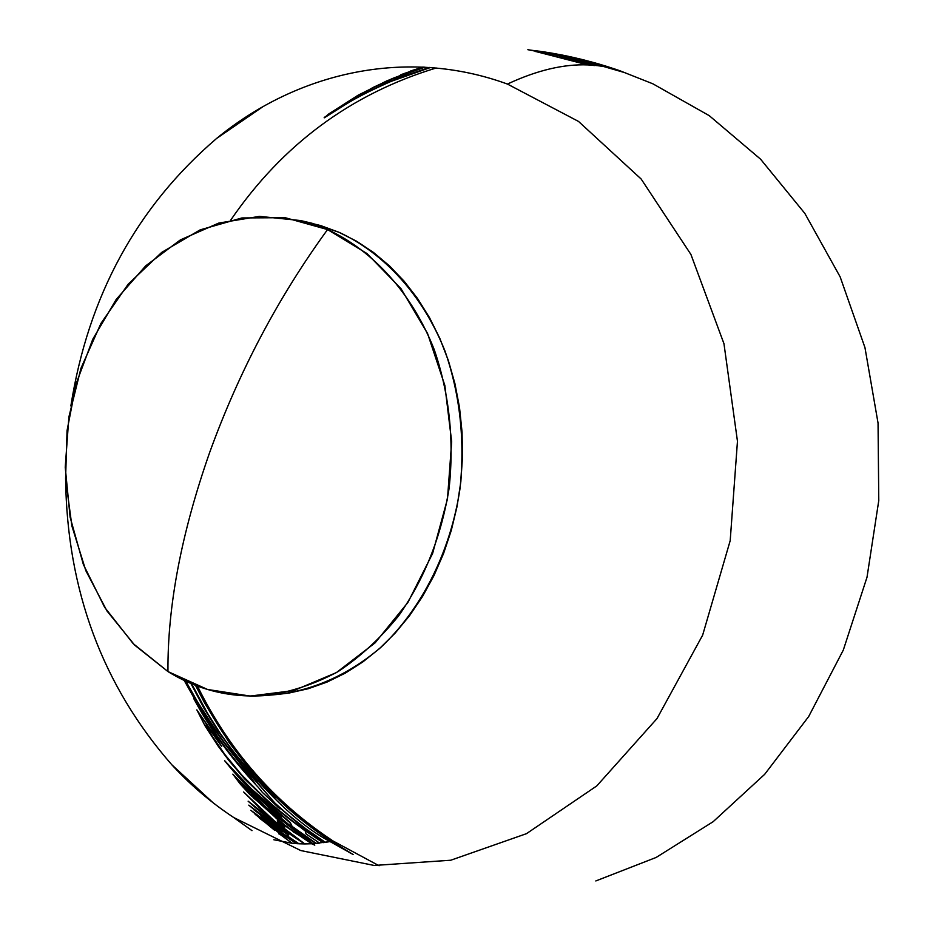 <?xml version="1.0" encoding="UTF-8"?>
<svg xmlns="http://www.w3.org/2000/svg" width="944" height="944" viewBox="0 0 944 944"><rect width="100%" height="100%" fill="white"/><g stroke="black" fill="none" stroke-linecap="round" stroke-linejoin="round"><path stroke-width="1.42" d="M594.106 65.16L548.381 53.006L573.445 58.457L571.781 58.74L588.372 63.46L583.451 61.372L594.106 65.16M548.547 52.722L573.102 58.056L602.001 66.469L572.689 57.879L548.44 52.557M596.065 63.213L615.287 69.349L584.1 59.979M350.602 853.211L331.226 841.364L330.081 841.576L331.226 841.364C297.749 819.333 240.354 775.154 195.668 685.391M273.359 796.063L255.199 778.363L231.646 750.091L209.828 717.947L191.018 683.515M247.623 792.146L240.803 784.346L239.8 782.08M262.432 805.267L253.299 797.845M281.395 822.767L249.889 794.47L240.248 784.039L232.814 774.151L265.465 806.754L314.8 845.14L311.673 843.747L292.31 843.287L296.605 843.653L280.698 833.269L279.105 833.753L292.31 843.287L273.807 839.747L291.755 843.228L250.785 810.271L297.171 843.688L298.422 843.759L281.218 832.313L248.779 805.126L288.699 835.062L287.023 835.7L298.941 843.783L304.711 843.924C283.436 830.413 264.58 816.171 248.142 801.208L291.507 834.921L264.237 812.56L243.646 791.981L274.055 820.666L304.794 843.924L311.673 843.747L287.837 827.841L275.53 817.681L270.928 812.43M305.29 839.11L293.018 831.676M314.328 845.01L293.619 829.457M283.047 824.572L284.722 825.882L284.687 827.628L277.843 822.295L277.265 819.947L284.722 825.87M249.959 791.556L232.838 774.21M285.631 823.274L264.993 806.837L252.485 794.152M167.961 671.573L207.55 689.474L250.219 696.07L293.926 690.524L336.371 672.612L375.146 642.817L407.914 602.437L432.576 553.55L447.491 498.892L451.669 441.709L444.848 385.447L427.549 333.456L400.999 288.687L366.945 253.523L327.556 229.569C278.209 297.336 238.891 371.712 209.58 452.695C181.331 533.407 167.466 606.355 167.961 671.573L134.662 645.118L106.967 610.957L85.833 570.683L71.897 526.009L65.584 478.738L67.048 430.641L76.204 383.547L92.772 339.238L116.206 299.437L145.742 265.819L180.363 239.906L218.796 223.067L259.482 216.377L300.688 220.566L327.556 229.569C373.199 250.62 411.985 293.301 434.181 349.481C449.285 393.483 454.265 439.727 449.12 488.201C441.355 536.204 424.576 578.684 398.781 615.641C380.538 638.215 360.242 656.894 337.905 671.703C314.8 684.034 291.059 691.952 266.704 695.433C231.256 698.241 198.346 690.288 167.961 671.573C167.466 606.355 181.331 533.407 209.58 452.695C238.891 371.712 278.209 297.336 327.556 229.569L285.112 217.675L241.935 217.946L200.163 229.864L161.719 252.39L128.207 284.132L100.949 323.403L80.936 368.337L68.888 416.977L65.23 467.256L70.104 517.135L83.379 564.512L104.654 607.346L133.198 643.643L167.961 671.573M272.568 694.784L278.456 694.359C314.812 689.84 350.377 673.662 381.588 646.687C421.956 608.314 450.583 551.426 459.976 488.815C465.085 440.754 460.117 394.899 445.072 351.262C422.983 295.543 384.361 253.181 338.92 232.259L312.157 223.303L300.688 220.566M602.72 66.257L625.058 72.723M196.281 685.627C238.49 770.658 293.914 816.666 331.686 841.269L333.067 840.998C274.444 802.317 229.239 750.681 197.461 686.076M230.82 219.964C282.527 144.55 350.979 93.893 436.187 67.992M595.074 64.369L599.865 65.525M191.644 683.775L207.326 712.944L219.492 732.273L232.023 749.914L255.564 778.186L272.804 795.556C276.38 798.836 276.155 798.376 272.108 794.187L249.487 769.112L229.026 742.338L204.789 703.304L195.491 685.32M185.826 681.214L197.851 702.407L218.017 733.641C227.221 747.023 238.608 761.301 252.166 776.475L274.657 802.86L288.333 814.967L306.352 829.198L325.385 842.343L330.07 841.576C296.251 823.593 258.963 786.859 218.217 731.364L203.928 708.177L190.877 683.456M379.099 865.754L333.067 840.998L331.686 841.269L353.139 854.532L330.07 841.576L313.42 843.641L315.733 843.464L292.498 827.699L282.374 819.121C260.461 800.937 241.192 781.431 224.566 760.604L251.541 789.007L290.256 822.484L292.121 826.401L316.264 843.429L319.591 843.098L306.009 833.894L305.325 831.086L269.748 803.108L244.472 778.706L228.955 760.581L218.111 746.067L204.919 725.629L196.848 709.876L218.158 740.674L221.71 746.456L207.656 726.797L205.957 724.992L206.488 726.278L211.609 735.234L224.943 754.622L241.688 774.906L262.715 795.898C278.869 811.321 299.177 826.885 323.627 842.603L324.854 842.426L300.145 824.997L277.158 805.739L279.884 808.902L262.314 792.299L258.479 787.556C238.808 766.752 222.135 745.465 208.471 723.706L184.198 680.435M65.608 479.198C67.13 590.437 102.53 685.627 171.832 764.782C190.511 785.066 211.185 802.671 233.841 817.598L251.989 830.649L233.841 817.598L300.747 850.544L374.166 865.459L450.748 860.232L526.481 833.67L596.797 785.904L656.989 718.596L702.643 635.17L730.196 540.652L737.465 441.261L723.965 343.71L690.925 254.467L641.165 179.03L578.519 121.434L507.435 84.063C406.097 46.999 296.982 72.405 216.648 138.414C136.786 206.889 88.193 296.074 70.859 405.955M535.519 51.436L587.746 64.912C563.592 63.956 536.829 70.34 507.435 84.063C536.829 70.34 563.592 63.956 587.746 64.912L587.782 64.747M547.154 53.619L540.995 52.416M549.03 53.194L593.21 65.23L588.313 64.935L594.626 65.549L593.528 64.9M567.521 57.006L555.497 54.351M572.359 58.894L573.279 58.493M581.988 61.041L588.56 63.342M571.273 57.737L528.876 49.938C551.733 52.569 574.483 57.796 597.151 65.62L594.519 65.337L597.127 65.478M600.443 66.045L597.694 65.679L600.443 66.045M553.113 53.466L544.476 52.014M538.446 51.212L539.531 51.354M546.399 52.345L553.019 53.442M582.011 59.909L555.237 53.832M552.818 53.407L549.432 52.77M540.605 51.519L539.52 51.365M574.353 57.844L602.709 66.292M541.962 51.743L544.11 52.073M548.039 52.628L553.078 53.454M555.084 53.808L568.3 56.439M543.921 52.062L544.865 52.191M549.762 53.041L548.629 52.876M548.912 52.923L549.915 53.076M537.301 51.743L535.696 51.578M559.863 54.882L558.683 54.681M555.815 54.209L554.742 54.044M596.325 63.354L609.989 67.791M605.718 66.351L583.77 59.979M581.799 59.484L581.056 59.307M576.324 58.186L575.285 57.95M567.061 56.215L565.834 55.979M567.993 56.463L569.138 56.687M577.48 58.481L578.542 58.717M583.958 60.027L593.292 62.493M556.96 54.492L558.01 54.658M560.618 55.094L561.739 55.295M549.561 53.407L550.423 53.513M539.248 52.191L540.546 52.333M548.452 53.891L547.414 53.773M615.464 69.278L614.237 68.818M597.717 63.744L596.089 63.295M592.926 62.434L591.9 62.162M587.168 60.959L586.13 60.699M581.374 59.59L580.324 59.354M577.929 58.823L576.855 58.599M569.999 57.218L568.961 57.018M566.778 56.628L565.716 56.439M563.403 56.038L562.246 55.849M556.936 55.023L556.04 54.894M549.774 54.268L550.741 54.386M558.057 55.366L558.907 55.495M564.819 56.439L565.893 56.616M568.052 57.006L569.114 57.195M571.25 57.596L572.3 57.796M579.12 59.189L580.265 59.437M582.649 59.968L583.699 60.204M588.454 61.348L589.493 61.608M594.224 62.823L596.266 63.401M598.472 63.991L602.012 65.006M616.644 69.679L600.927 64.617M613.305 68.582L612.396 68.287M608.396 67.048L606.567 66.493M602.461 65.301L601.434 65.018M596.714 63.732L595.676 63.46M590.897 62.257L589.87 62.009M586.767 61.277L585.941 61.089M579.498 59.696L578.578 59.507M576.159 59.035L575.297 58.87M565.385 57.136L564.665 57.018M557.845 56.026L557.09 55.92M562.6 56.935L563.273 57.029M566.872 57.584L567.556 57.702M572.737 58.587L573.445 58.717M577.598 59.496L578.377 59.649M580.973 60.18L581.823 60.357M588.006 61.714L588.702 61.867M592.171 62.693L593.068 62.918M597.965 64.168L598.944 64.428M603.735 65.75L604.762 66.045M609.269 67.378L610.839 67.85M614.579 69.03L616.42 69.632M559.414 56.487L560.111 56.581M423.903 67.118L400.811 74.729L422.818 67.059M430.476 67.508L391.087 81.385C371.783 89.881 356.62 97.562 345.598 104.442L324.264 117.823L328.713 113.988L358.236 95.143L387.17 80.712L424.116 67.118M605.729 66.67L605.092 66.505M599.9 65.112L599.298 64.947M589.422 62.587L588.714 62.422M620.503 70.989L652.859 83.804L709.251 115.664L760.569 159.182L804.831 213.403L840.148 276.863L864.952 347.569L878.05 423.065L878.77 500.58L867.017 577.209L843.311 650.062L808.689 716.52L764.687 774.304L713.168 821.681L656.174 857.435L595.817 880.953M612.609 68.357L614.001 68.77M595.983 64.133L614.827 69.183M587.605 62.092L589.15 62.434M593.127 63.354L594.602 63.708M594.873 63.767L595.924 64.027M598.307 64.629L598.944 64.794M604.101 66.163L604.774 66.351M609.871 67.803L610.615 68.027M424.906 67.166L393.046 78.6L373.564 87.591L355.676 97.515L396.303 78.753L429.414 67.437M611.995 68.239L610.473 67.767M605.765 66.375L604.738 66.08M599.888 64.735L598.968 64.487M594.024 63.213L593.174 63M589.54 62.127L588.891 61.985M582.861 60.652L582.035 60.475M579.345 59.92L578.613 59.779M573.185 58.764L572.465 58.634M568.512 57.962L567.84 57.844M563.037 57.112L587.333 64.735L535.283 51.401L557.444 55.354L562.317 57.018M561.09 56.829L560.429 56.734M556.075 55.684L556.854 55.779M563.71 56.77L564.453 56.888M574.294 58.599L575.179 58.764M577.539 59.236L578.483 59.425M585.009 60.817L585.905 61.018M588.867 61.714L589.917 61.962M594.673 63.154L595.699 63.425M600.431 64.699L601.458 64.983M605.411 66.127L607.393 66.717M614.91 69.089L615.641 69.325M613.706 68.676L619.453 70.623M551.756 54.61L550.824 54.492M566.955 56.876L565.916 56.699M559.792 55.708L558.954 55.59M601.942 65.006L599.593 64.322M590.507 61.891L589.469 61.631M584.714 60.487L583.663 60.239M581.28 59.708L580.1 59.448M573.315 58.044L572.253 57.844M570.129 57.442L569.067 57.254M603.051 65.337L596.525 63.401M599.711 64.31L600.313 64.487M600.254 64.475L599.487 64.251M584.265 60.109L607.228 67.166M564.736 55.743L566.022 55.991M574.247 57.714L581.905 59.507M557.751 54.492L558.942 54.693M553.691 53.832L554.765 53.997M555.284 53.938L553.975 53.725M550.706 53.218L549.715 53.076M561.42 55.023L559.757 54.717M564.949 55.708L560.17 54.776M570.223 56.817L567.155 56.156M598.154 64.18L573.362 57.501M574.07 57.667L604.396 66.599M566.86 56.085L571.462 57.077M552.464 53.442L554.01 53.69M546.977 52.581L548.287 52.781M546.352 52.439L545.632 52.345M551.721 53.253L549.821 52.947M565.904 55.908L562.329 55.177M590.531 62.151L570.27 56.864M306.399 222.041L320.665 225.581L338.92 232.259L356.584 241.227L373.482 252.449L389.412 265.83L404.185 281.265L417.626 298.623L429.555 317.739L439.833 338.412L448.329 360.431L454.914 383.559L459.516 407.537L462.053 432.092L462.489 456.943L460.825 481.818L457.073 506.397L451.279 530.422L443.527 553.609L433.91 575.698L422.546 596.443L409.59 615.63L395.206 633.046L379.559 648.528L362.838 661.933L345.256 673.155L326.99 682.099L308.263 688.719L289.265 692.99L278.22 694.371M280.628 833.292L275.813 829.929M259.47 817.74L255.057 814.235M278.728 833.823L280.297 833.41M259.482 818.165L263.966 821.61M274.846 830.472L275.86 829.894L258.88 817.221L274.846 830.472M286.587 835.829L288.215 835.145L260.579 815.179L281.819 831.959L282.622 831.357M279.719 829.351L254.066 809.964M261.417 816.3L267.789 821.15M297.608 839.381L290.835 834.449M259.293 810.884L248.13 801.185M283.814 829.505L290.481 834.602M284.25 827.298L284.238 825.953L277.453 820.572M250.077 794.116L263.01 805.338L240.991 782.623L239.741 781.691L241.286 784.275L250.077 794.116M284.522 824.832L298.009 834.708L305.821 839.251L272.769 813.268L270.904 812.395L272.415 814.165L284.522 824.832M292.31 826.991L289.784 822.578L251.069 789.078L229.439 766.54M286.174 823.251L289.135 825.563M280.899 817.421L251.493 790.293M281.89 818.247L279.837 814.908L242.691 781.007L281.89 818.247M218.43 741.949L196.895 710.03M323.131 842.662C298.693 826.956 278.397 811.392 262.231 795.981L245.027 779.083L228.519 759.955L213.887 739.612L206.134 725.511M324.889 842.414L298.54 823.711L277.536 806.023L251.694 776.546C238.136 761.36 226.749 747.082 217.545 733.689L197.379 702.442L185.154 680.895M277.56 806.825L279.117 808.005M251.198 779.083L254.561 783.331C229.097 755.247 208.789 726.927 193.638 698.359L200.966 710.395M255.033 783.26L211.609 725.96L194.122 698.312C209.273 726.868 229.569 755.188 255.033 783.26M587.628 62.103L588.336 62.257M324.181 117.457L345.091 104.324L365.08 93.22L390.639 81.231L429.662 67.461M423.266 67.083L403.772 73.656M410.687 70.942L423.042 67.071M619.889 70.765L604.927 65.832M615.889 69.419L615.228 69.195M357.021 96.666L373.116 87.438L392.433 78.517L413.531 70.505M616.267 69.502L612.927 68.405M610.898 67.744L609.8 67.402M604.679 65.75L604.007 65.549M601.942 64.935L600.172 64.416M599.192 64.145L595.275 63.036M591.994 62.162L591.145 61.95M587.003 60.912L586.047 60.676M595.888 63.224L596.809 63.484M601.576 64.829L602.543 65.124M606.709 66.375L617.234 69.844M599.334 64.145L596.148 63.224M590.602 61.749L591.51 61.985M592.549 62.257L595.558 63.083M597.34 63.578L600.172 64.393M585.374 60.31L615.63 69.337M555.532 54.15L554.553 53.997M559.285 54.764L558.199 54.587M569.669 56.593L572.253 57.23M583.026 59.72L578.141 58.54M589.587 61.454L586.696 60.723M601.859 64.924L594.59 62.788M593.162 62.398L590.543 61.702M579.309 58.835L584.277 60.038M573.327 57.49L578.224 58.575M565.716 55.956L566.789 56.156M541.396 52.498L540.369 52.404M551.131 53.678L550.21 53.548M559.025 54.882L557.975 54.705M562.671 55.495L561.562 55.307M573.704 57.667L572.937 57.501M570.2 56.935L569.079 56.699M579.687 59L578.601 58.752M585.752 60.487L584.655 60.204M592.384 62.233L588.478 61.183M596.431 63.378L594.602 62.859M596.183 63.295L600.785 64.629M589.965 61.62L590.92 61.867M584.525 60.274L585.504 60.51M575.604 58.28L576.642 58.493M578.955 58.988L579.958 59.212M567.887 56.77L568.913 56.959M561.066 55.59L562.27 55.79M564.654 56.192L565.704 56.369M546.281 53.537L547.378 53.666M555.166 54.693L556.087 54.823M609.848 67.767L574.92 57.773L609.848 67.767M573.869 57.537L569.138 56.522M568.04 56.298L565.645 55.814M566.683 56.05L569.079 56.534M570.164 56.758L574.908 57.785M545.691 52.333L544.688 52.191M548.57 52.616L546.092 52.25M541.585 51.578L547.532 52.439M543.732 51.896L548.358 52.581M555.627 53.808L577.598 58.54L604.113 66.54L553.963 53.501M551.32 53.076L552.983 53.348M545.962 52.262L546.8 52.38M552.075 53.265L550.505 53.006M557.88 54.256L553.632 53.513M562.223 55.059L559.792 54.599M575.946 58.021L607.004 67.118L563.45 55.307M564.571 55.531L569.161 56.487M563.391 55.307L561.055 54.858M554.895 53.761L559.379 54.551M550.482 52.899L560.748 54.787L602.39 66.233L592.266 62.894L601.257 66.056M532.451 50.386L539.142 51.188M540.228 51.342L539.154 51.177M545.125 52.026L542.564 51.649M538.068 51.035L529.277 50.008M544.617 51.944L545.29 52.05L544.617 51.944M570.79 57.336L594.873 64.015L575.439 58.162L551.166 53.041L570.79 57.336M575.415 58.599L553.951 53.619M556.535 54.103L578.153 58.929L594.85 63.968M562.612 55.637L527.861 49.69L562.589 55.566L597.292 65.502L562.612 55.637M554.447 54.292L567.415 57.065M278.456 694.359L266.704 695.433M213.12 802.789L171.832 764.782M216.648 138.414L262.928 106.672M534.469 50.646L542.942 51.826M547.249 52.486L550.399 53.006M575.274 57.938L573.834 57.608M557.821 54.315L555.721 53.938M618.403 70.222L620.102 70.812M606.178 66.21L607.311 66.564M597.658 63.661L595.027 62.906M598.024 63.767L600.195 64.393M582.023 59.472L583.84 59.92M585.221 60.345L586.165 60.593M591.286 61.938L592.714 62.328M594.555 62.835L595.416 63.083M562.518 55.118L564.949 55.613"/></g></svg>

